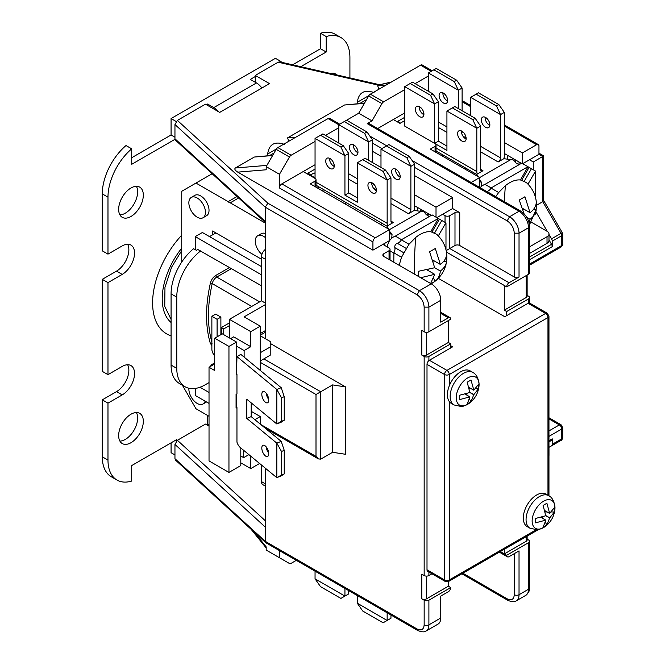 <?xml version="1.0" encoding="UTF-8"?>
<svg xmlns="http://www.w3.org/2000/svg" width="665" height="665" viewBox="0 0 665 665"><rect width="100%" height="100%" fill="white"/><g stroke="black" fill="none" stroke-linecap="round" stroke-linejoin="round"><path stroke-width="1" d="M456.24 397.72A16.151 9.327 -60 0 1 467.653 377.944A16.151 9.327 -60 0 1 479.074 384.536A16.151 9.327 -60 0 1 479.008 385.966L479.008 385.966C478.235 393.306 474.852 399.158 468.867 403.547L468.867 403.547A16.151 9.327 -60 0 1 456.24 397.72M472.84 372.433L470.08 370.837A18.786 10.848 120 0 0 460.687 371.768A18.786 10.848 120 0 0 448.418 388.318A18.786 10.848 120 0 0 451.294 403.372L454.054 404.968A18.786 10.848 -60 0 1 450.163 396.365A18.786 10.848 -60 0 1 463.447 373.364A18.786 10.848 -60 0 1 472.84 372.433C476.364 374.212 478.443 378.177 479.083 384.32L479.008 385.966M469.947 396.947L467.196 403.921L470.995 401.735L473.746 394.752L478.509 388.717L478.509 384.337L473.837 390.205L470.995 379.998L467.196 382.192L469.856 392.508L473.746 394.752M469.922 396.889L465.209 394.162L469.856 396.889L459.681 399.59L459.681 395.201L469.856 392.508M473.837 390.205L469.041 387.446M478.509 388.717L475.608 388.717M471.177 388.717L469.357 388.717M469.947 392.35L473.837 394.594M473.779 390.214L469.058 387.496L473.746 390.156M466.423 393.813L467.329 395.392M469.548 399.224L470.995 401.735M532.141 520.978A16.151 9.327 -60 0 1 543.554 501.194A16.151 9.327 -60 0 1 554.976 507.786A16.151 9.327 -60 0 1 554.909 509.215L554.909 509.215C554.136 516.555 550.753 522.407 544.768 526.796L544.768 526.796A16.151 9.327 -60 0 1 532.141 520.978M548.741 495.683L545.982 494.087A18.786 10.848 120 0 0 536.589 495.018A18.786 10.848 120 0 0 524.319 511.568A18.786 10.848 120 0 0 527.195 526.622L529.955 528.218A18.786 10.848 -60 0 1 526.065 519.614A18.786 10.848 -60 0 1 539.348 496.614A18.786 10.848 -60 0 1 548.741 495.683C552.266 497.462 554.344 501.427 554.984 507.57L554.909 509.215M545.849 520.196L543.097 527.17L546.896 524.984L549.647 518.002L554.411 511.967L554.56 509.781L554.411 507.586L549.647 513.405L546.896 503.247L543.097 505.442L545.757 515.757L549.647 518.002M545.824 520.138L541.111 517.412L545.757 520.138L535.583 522.84L535.583 518.451L545.757 515.757M549.739 513.455L544.943 510.695M554.411 511.967L551.509 511.967M547.079 511.967L545.258 511.967M545.849 515.599L549.739 517.844M544.959 510.728L549.647 513.405M542.324 517.062L543.23 518.642M545.45 522.474L546.896 524.984M529.431 224.961L536.331 208.943C537.295 198.511 533.962 189.708 526.348 182.526L520.421 179.949C515.724 179.533 510.72 181.437 505.392 185.66L498.675 192.501L495.699 196.665M443.572 261.47L446.548 261.586C446.107 265.077 444.054 268.219 440.388 271.037C439.798 275.593 438.094 278.943 435.284 281.096L435.642 280.813C441.543 275.875 445.159 269.616 446.481 262.035L446.672 260.705C447.636 250.281 444.303 241.47 436.689 234.296L430.762 231.711C426.065 231.295 421.061 233.207 415.733 237.422L409.017 244.263L401.519 257.255L399.158 265.31M268.702 453.048A6.035 2.826 68 0 1 266.241 446.946M268.735 453.746A6.035 2.826 68 0 1 267.538 456.489A6.035 2.826 68 0 1 263.83 454.178A6.035 2.826 68 0 1 261.81 448.035A6.035 2.826 68 0 1 263.007 445.292A6.035 2.826 68 0 1 266.715 447.595A6.035 2.826 68 0 1 268.735 453.746M268.702 399.366A6.035 2.826 68 0 1 266.241 393.264M268.735 400.064A6.035 2.826 68 0 1 267.538 402.807A6.035 2.826 68 0 1 263.83 400.496A6.035 2.826 68 0 1 261.81 394.353A6.035 2.826 68 0 1 263.007 391.61A6.035 2.826 68 0 1 266.715 393.913A6.035 2.826 68 0 1 268.735 400.064M197.164 197.987A11.737 6.775 60 0 1 204.837 208.336A11.737 6.775 60 0 1 203.033 217.746A11.737 6.775 60 0 1 197.164 217.164A11.737 6.775 60 0 1 189.492 206.815A11.737 6.775 60 0 1 191.296 197.405A11.737 6.775 60 0 1 197.164 197.987M191.296 197.405L194.853 195.352A11.737 6.775 60 0 1 200.722 195.934A11.737 6.775 60 0 1 208.394 206.283A11.737 6.775 60 0 1 206.591 215.693L203.033 217.746M261.919 254.354A11.737 6.775 60 0 1 255.626 244.088A11.737 6.775 60 0 1 257.712 235.751A11.737 6.775 60 0 1 263.581 236.333A11.737 6.775 60 0 1 265.235 237.488M205.119 401.153A11.737 6.775 60 0 1 203.033 403.988A11.737 6.775 60 0 1 197.164 403.406A11.737 6.775 60 0 1 188.893 388.26M238.635 197.971L230.223 202.833A3.358 1.937 60 0 1 229.184 202.509A3.358 1.937 60 0 1 228.153 201.636L195.976 183.066L181.744 191.279L181.744 262.035M382.234 223.432A16.775 9.684 120 0 0 381.934 223.598A16.775 9.684 120 0 0 380.588 224.462M330.355 73.458A17.44 10.075 -60 0 1 335.634 74.015A17.44 10.075 -60 0 1 336.839 74.937M332.309 73.2A17.44 10.075 -60 0 1 332.691 73.99M136.383 186.308A17.44 10.075 -60 0 1 125.294 213.191A17.44 10.075 -60 0 1 119.9 214.87M130.988 187.996A17.44 10.075 -60 0 1 139.708 187.131A17.44 10.075 -60 0 1 142.385 201.104A17.44 10.075 -60 0 1 130.988 216.474A17.44 10.075 -60 0 1 122.269 217.339A17.44 10.075 -60 0 1 119.592 203.365A17.44 10.075 -60 0 1 130.988 187.996M130.988 414.22A17.44 10.075 -60 0 1 139.708 413.356A17.44 10.075 -60 0 1 142.385 427.337A17.44 10.075 -60 0 1 130.988 442.707A17.44 10.075 -60 0 1 122.269 443.572A17.44 10.075 -60 0 1 119.592 429.598A17.44 10.075 -60 0 1 130.988 414.22M136.383 412.541A17.44 10.075 -60 0 1 125.294 439.424A17.44 10.075 -60 0 1 119.9 441.103M329.541 158.32A6.035 3.483 -120 0 0 333.788 166.217A6.035 3.483 -120 0 0 334.237 166.45M329.99 168.411A6.035 3.483 60 0 1 326.05 163.091A6.035 3.483 60 0 1 326.972 158.253A6.035 3.483 60 0 1 329.99 158.553A6.035 3.483 60 0 1 333.938 163.873A6.035 3.483 60 0 1 333.015 168.711A6.035 3.483 60 0 1 329.99 168.411M371.76 182.692A6.035 3.483 -120 0 0 376.008 190.589A6.035 3.483 -120 0 0 376.457 190.822M372.209 192.784A6.035 3.483 60 0 1 368.269 187.464A6.035 3.483 60 0 1 369.191 182.626A6.035 3.483 60 0 1 372.209 182.925A6.035 3.483 60 0 1 376.157 188.245A6.035 3.483 60 0 1 375.235 193.083A6.035 3.483 60 0 1 372.209 192.784M357.961 152.759A6.035 3.483 60 0 1 357.504 152.526A6.035 3.483 60 0 1 353.265 144.621M353.714 154.712A6.035 3.483 60 0 1 349.765 149.392A6.035 3.483 60 0 1 350.696 144.554A6.035 3.483 60 0 1 353.714 144.854A6.035 3.483 60 0 1 357.654 150.174A6.035 3.483 60 0 1 356.731 155.012A6.035 3.483 60 0 1 353.714 154.712M400.18 177.131A6.035 3.483 60 0 1 399.723 176.898A6.035 3.483 60 0 1 395.484 169.001M395.933 179.093A6.035 3.483 60 0 1 391.984 173.773A6.035 3.483 60 0 1 392.915 168.935A6.035 3.483 60 0 1 395.933 169.234A6.035 3.483 60 0 1 399.873 174.554A6.035 3.483 60 0 1 398.95 179.392A6.035 3.483 60 0 1 395.933 179.093M447.62 100.989A6.035 3.483 60 0 1 447.163 100.756A6.035 3.483 60 0 1 442.923 92.859M443.372 102.95A6.035 3.483 60 0 1 439.424 97.63A6.035 3.483 60 0 1 440.355 92.792A6.035 3.483 60 0 1 443.372 93.092A6.035 3.483 60 0 1 447.312 98.412A6.035 3.483 60 0 1 446.39 103.25A6.035 3.483 60 0 1 443.372 102.95M489.839 125.369A6.035 3.483 60 0 1 489.382 125.136A6.035 3.483 60 0 1 485.142 117.231M485.591 127.323A6.035 3.483 60 0 1 481.643 122.003A6.035 3.483 60 0 1 482.574 117.165A6.035 3.483 60 0 1 485.591 117.464A6.035 3.483 60 0 1 489.531 122.784A6.035 3.483 60 0 1 488.609 127.622A6.035 3.483 60 0 1 485.591 127.323M471.892 171.67A16.775 9.684 120 0 0 471.593 171.836A16.775 9.684 120 0 0 470.687 172.401M461.419 130.93A6.035 3.483 -120 0 0 465.666 138.827A6.035 3.483 -120 0 0 466.115 139.06M461.867 141.022A6.035 3.483 60 0 1 457.927 135.702A6.035 3.483 60 0 1 458.85 130.864A6.035 3.483 60 0 1 461.867 131.163A6.035 3.483 60 0 1 465.816 136.483A6.035 3.483 60 0 1 464.893 141.321A6.035 3.483 60 0 1 461.867 141.022M423.896 114.688A6.035 3.483 60 0 1 423.447 114.455A6.035 3.483 60 0 1 419.199 106.55M419.648 116.641A6.035 3.483 60 0 1 415.708 111.321A6.035 3.483 60 0 1 416.631 106.483A6.035 3.483 60 0 1 419.648 106.782A6.035 3.483 60 0 1 423.597 112.102A6.035 3.483 60 0 1 422.674 116.94A6.035 3.483 60 0 1 419.648 116.641M519.033 161.969L519.033 164.712L515.857 162.875A8.72 5.037 -120 0 0 513.338 159.974L503.854 158.686A8.72 5.037 120 0 0 504.328 155.677L504.328 112.402L500.537 114.588L500.537 157.863A3.358 1.937 -60 0 1 498.16 161.969L503.854 158.686M481.402 186.466L481.701 182.601A8.72 5.037 -120 0 0 479.664 180.124M515.475 159.916L515.475 162.318M535.641 197.954L535.641 171.154L521.759 163.141L485.001 184.363A10.549 8.612 -60 0 0 480.172 187.705M429.374 216.474L426.199 214.645A8.72 5.037 -120 0 0 423.68 211.736L414.195 210.448A8.72 5.037 120 0 0 414.669 207.438L414.669 164.164L410.879 166.358L410.879 209.625A3.358 1.937 -60 0 1 408.501 213.739L414.195 210.448M389.524 231.453A8.72 5.037 60 0 1 392.042 234.363L390.48 233.457L389.524 235.102M391.743 238.228L392.042 234.363M432.059 231.927L439.44 219.142L432.1 214.903L395.343 236.125A10.549 8.612 -60 0 0 387.446 247.048M446.473 252.093L504.328 285.493L504.328 310.148L506.697 311.511L528.525 298.918A3.358 1.937 0 0 0 529.506 297.546A3.358 1.937 0 0 0 528.525 296.174L527.137 295.376M504.328 549.29L504.328 553.903L506.697 555.275L528.525 542.673A3.358 1.937 0 0 0 529.506 541.302A3.358 1.937 0 0 0 528.525 539.938L527.137 539.132M357.271 595.574L357.271 603.205L387.155 620.462L387.155 612.831M357.271 603.205L362.724 611.01L383.123 622.789L390.954 618.267L390.954 615.017M477.827 176.524L476.813 174.297L476.813 175.942M477.287 174.022L482.981 170.739A3.358 1.937 -60 0 1 481.302 170.905A3.358 1.937 -60 0 1 480.612 169.367L480.612 126.092L476.813 128.287L476.813 171.562A8.72 5.037 120 0 0 477.287 174.022L476.813 174.297M397.753 122.077L397.595 121.437L404.711 117.331M481.701 182.601L480.138 181.695L479.664 182.518M529.506 253.431L547.021 243.315L547.021 236.74A6.708 3.874 0 0 0 548.991 234.005A6.708 3.874 0 0 0 547.021 231.262L531.443 222.268M547.021 243.315A6.708 3.874 0 0 0 548.991 240.58L548.991 234.005M446.93 146.084L438.393 141.155L434.594 143.349L404.711 126.092L404.711 86.658L434.594 103.906L430.563 95.278L410.164 83.507L404.711 86.658M404.711 121.712L403.763 121.163L399.964 123.358L393.323 119.517L377.703 128.536M471.152 182.493L479.664 177.58L430.321 149.101L435.068 146.358A3.358 1.937 180 0 0 436.049 144.995A3.358 1.937 180 0 0 435.068 143.623L446.93 150.473L446.93 111.03L476.813 128.287L472.782 119.658L475.151 118.287L454.752 106.508L446.93 111.03M428.426 75.976L415.143 83.64M404.711 89.667L383.63 101.836A3.358 1.937 -60 0 0 381.951 103.607L371.976 120.889L358.693 113.225L344.221 121.57L364.62 133.349L368.651 141.978L368.651 160.332M412.101 160.489L509.548 216.748A13.416 7.747 60 0 1 519.033 233.182L528.525 227.704A13.416 7.747 -120 0 0 519.033 211.27L367.23 123.632L371.976 120.889M367.23 123.632A3.358 1.937 -60 0 1 368.909 123.466L520.712 211.104C526.115 214.753 529.049 219.832 529.506 226.333L529.506 272.899A3.358 1.937 0 0 1 528.525 274.263L506.697 286.864A3.358 1.937 -60 0 1 509.074 282.758L519.033 277.006A3.358 1.937 0 0 1 514.294 277.006L514.294 233.182C513.87 227.945 511.501 223.839 507.179 220.855L509.548 216.748L519.033 211.27L520.712 211.104M393.323 119.517L404.711 112.95M527.137 275.069L527.137 296.174A3.358 1.937 180 0 1 526.148 297.546L504.328 310.148M504.328 285.493L506.697 286.864M527.137 536.123L527.137 539.938A3.358 1.937 180 0 1 526.148 541.302L504.328 553.903L500.329 551.593M548.957 449.124A6.708 3.874 0 0 0 548.991 448.734A6.708 3.874 0 0 0 548.957 448.343M522.707 163.69L529.473 159.783L533.264 161.969L542.756 156.491C544.037 155.76 544.037 155.76 542.756 156.491L542.756 201.686L543.737 200.647L543.737 155.926L538.958 153.166M504.328 153.482L521.393 163.332M551.551 440.371L548.957 441.868L551.551 440.371A3.358 1.937 -120 0 0 552.241 438.834L552.241 444.311A3.358 1.937 60 0 1 551.551 445.849L561.036 440.371L551.551 445.849M548.991 234.396L551.551 238.826A3.358 1.937 60 0 1 552.241 241.162L552.241 246.64A3.358 1.937 -120 0 0 551.551 244.304L548.991 239.874M547.27 231.412L535.882 211.686M533.264 169.783L533.264 161.969M479.664 187.405L479.664 177.58L511.086 159.442M535.2 214.296A6.708 5.478 -60 0 0 535.533 213.781L535.641 212.733M485.001 184.363L491.169 187.921L527.927 166.699M486.863 191.562A3.358 2.735 120 0 1 486.98 191.52L495.757 196.591M498.675 192.501L491.061 188.104A6.708 5.478 120 0 1 486.98 191.52M548.957 455.691A6.708 3.874 0 0 0 548.991 455.309L548.991 448.734M547.021 236.74L529.506 246.856M528.525 542.673L528.525 589.24L519.033 594.718L519.033 550.894L509.074 556.647A3.358 1.937 -60 0 1 507.395 556.813A3.358 1.937 -60 0 1 506.697 555.275M506.697 311.511L506.697 315.626L528.052 303.298A3.358 1.937 -60 0 1 528.525 303.082L528.525 298.918M454.993 212.642A3.358 1.937 180 0 1 459.739 212.642L459.739 245.51A3.358 1.937 0 0 0 454.993 245.51L454.993 212.642L449.773 215.651A3.358 1.937 180 0 1 445.035 215.651L442.657 214.288L452.624 208.536L452.624 197.58L414.669 175.668M393.323 222.501A3.358 1.937 -60 0 1 391.643 222.667A3.358 1.937 -60 0 1 390.954 221.129L393.323 222.501L387.155 226.058L388.51 229.034M310.306 175.568L307.937 173.199L315.052 169.093M387.155 226.058L387.155 228.253M383.838 244.961L384.786 243.315M414.669 205.793L428.9 214.014L427.005 215.103M395.343 236.125L401.51 239.683L438.268 218.461M403.597 252.683L394.827 247.621A6.708 5.478 120 0 1 393.904 252.858L393.796 262.218M394.827 247.621A3.358 2.735 120 0 1 397.321 243.29L406.099 248.353M409.017 244.263L401.402 239.866A6.708 5.478 120 0 1 397.321 243.29M390.039 250.871L393.796 253.049M414.669 194.837L436.016 207.164L436.016 217.164M428.9 214.014L431.277 215.377M439.44 219.142L441.793 220.497L434.652 232.875M445.982 249.724L445.982 222.916L441.793 220.497M436.839 217.646L442.657 214.288M437.52 279.15L438.368 278.535A6.708 5.478 -60 0 0 438.659 277.987M445.542 266.067A6.708 5.478 -60 0 0 445.874 265.543L445.982 264.495M446.182 250.597L454.993 245.51M536.539 205.269L542.756 201.686L561.036 233.349L562.266 232.642L562.715 234.321A3.358 1.937 180 0 1 561.726 235.684L561.726 245.51A3.358 1.937 60 0 1 561.036 247.048L529.506 265.244M529.473 159.783L538.958 154.305L538.958 146.084A3.358 1.937 -60 0 0 538.268 144.554L504.328 124.962M504.328 142.526L522.357 152.933L536.589 144.721A3.358 1.937 -60 0 1 538.268 144.554M522.357 152.933L522.357 163.49M421.785 209.899L419.931 210.971M436.016 207.164L452.624 197.58M450.72 345.75L452.624 346.847L450.72 347.945L450.72 343.83L448.351 342.467L426.531 355.06A3.358 1.937 180 0 1 421.785 355.06L424.162 356.432A3.358 1.937 0 0 0 428.9 356.432L428.9 360.596A3.358 1.937 120 0 0 427.005 364.37L427.005 569.789A3.358 1.937 120 0 0 427.703 571.326L445.251 581.459A3.358 1.937 -60 0 1 444.553 579.922L444.553 374.511A3.358 1.937 -60 0 1 446.93 370.397L545.599 313.431A3.358 1.937 -60 0 1 547.278 313.265L529.722 303.132A3.358 1.937 120 0 0 528.525 303.082M423.538 114.505A3.358 1.937 120 0 0 423.68 113.499L423.896 113.615M333.88 166.275A3.358 1.937 120 0 0 334.021 165.261L334.237 165.377M390.954 221.129L390.954 177.854L387.155 180.049L387.155 223.324A8.72 5.037 120 0 0 387.629 225.784M380.987 156.225L372.45 151.287M432.225 70.773L422.242 65.004A3.358 1.937 120 0 0 420.563 65.17L370.347 94.164A3.358 1.937 120 0 0 368.668 95.935L358.693 113.225M434.594 143.349L434.594 103.906L438.393 101.72L432.932 93.915L412.533 82.136L410.164 83.507M438.393 141.155L438.393 101.72M379.615 84.729L279.732 61.862L278.17 62.211L255.277 75.428L269.508 83.64L219.699 112.402L205.468 104.181L177.389 120.398L174.953 124.538L174.953 138.777L175.444 140.149L265.235 222.326M418.343 276.391L418.335 271.303L434.694 267.746L429.59 251.802L435.284 248.511L440.388 264.462C444.037 261.678 446.09 258.527 446.548 255.019L446.672 260.705M431.086 283.747L435.284 281.096L433.696 278.577M430.646 283.49L434.694 274.321L420.679 277.737M524.037 213.731L519.249 200.04L524.943 196.749L530.047 212.7C533.696 209.907 535.749 206.765 536.206 203.249L536.331 208.943M533.23 209.708L536.206 209.824C535.766 213.307 533.712 216.457 530.047 219.267L529.157 223.224M389.05 259.475L389.05 250.713A3.358 1.937 180 0 0 390.039 249.342A3.358 1.937 180 0 0 389.05 247.97L382.89 244.412L389.524 240.58L389.524 229.625L310.306 183.881L315.052 181.146A3.358 1.937 0 0 0 316.033 179.774A3.358 1.937 0 0 0 315.052 178.403L303.19 171.562L281.844 183.881L375.293 237.837A3.358 1.937 120 0 0 372.924 241.944L279.475 187.996L279.475 174.297L289.45 157.015L276.166 149.342L266.191 166.632L266.191 169.783L237.762 172.127L372.924 250.165L372.924 241.944M506.697 315.626L504.801 316.715L438.443 278.402M459.739 212.642L452.624 208.536M428.9 360.596A3.358 1.937 -60 0 1 429.374 360.264L450.72 347.945M459.739 245.51L514.294 277.006M465.542 169.434A20.125 11.621 120 0 0 465.741 168.112M561.036 440.371L548.957 447.346L561.036 440.371C561.601 440.546 562.158 439.573 562.715 437.462L562.715 427.645A3.358 1.937 180 0 1 561.726 429.016L561.726 438.834A3.358 1.937 60 0 1 561.036 440.371M345.517 204.213A20.125 11.621 120 0 0 345.775 202.384M315.052 571.202L315.052 578.833L344.935 596.081L344.935 588.45M315.052 578.833L320.505 586.638L340.904 598.409L348.734 593.895L348.734 590.645M254.313 532.224L266.191 546.913L266.191 550.071L279.475 557.736L279.475 550.653M279.475 557.736L289.45 563.504A3.358 1.937 -60 0 0 291.129 563.338L296.274 560.362M514.294 594.71A3.358 1.937 180 0 0 519.033 594.71A13.416 7.747 60 0 1 516.256 600.852C514.635 602.166 511.842 602 507.869 600.354A3.358 1.937 120 0 1 507.179 598.824C511.501 600.836 513.87 599.464 514.294 594.71L514.294 553.629M462.108 110.756L462.108 88.021L456.656 80.216L436.257 68.437L433.879 69.808L454.278 81.587L458.31 90.216L458.31 108.561M496.506 105.959L498.875 104.596L478.476 92.817L476.107 94.189L496.506 105.959L500.537 114.588L470.645 97.339L470.645 115.685M504.328 112.402L498.875 104.596M461.394 131.437L463.829 132.842M462.108 88.021L458.31 90.216L428.426 72.959L428.426 91.313M423.68 112.418L423.68 113.499M357.28 103.74L357.305 102.26C358.709 92.485 364.295 89.251 374.071 92.585M480.612 126.092L475.151 118.287M372.45 162.518L372.45 139.791L366.997 131.978L346.598 120.207M406.847 157.73L409.216 156.358L388.817 144.579L386.448 145.951L406.847 157.73L410.879 166.358L380.987 149.101L380.987 167.447M414.669 164.164L409.216 156.358M371.735 183.199L374.171 184.604M372.45 139.791L368.651 141.978L338.768 124.721L338.768 143.075M334.021 164.189L334.021 165.261M267.621 155.735L267.646 154.022C269.051 144.247 274.637 141.022 284.412 144.347M315.052 173.474L314.104 172.925L310.306 175.119L310.306 175.668M357.271 197.854L348.734 192.925L348.734 153.482L343.273 145.677L322.874 133.898L315.052 138.42L315.052 177.854L310.306 175.119M390.954 177.854L385.492 170.049L383.123 171.42L362.724 159.642L357.271 162.792L357.271 202.235L344.935 195.111L344.935 155.677L315.052 138.42M357.271 162.792L387.155 180.049L383.123 171.42M303.19 171.562L315.052 164.712M338.768 127.738L325.484 135.402M315.052 141.429L291.129 155.244A3.358 1.937 120 0 0 289.45 157.015M279.475 187.996A3.358 1.937 -60 0 1 281.844 183.881M288.801 141.246L287.538 137.871L344.462 105.004L364.511 103.142M379.757 84.763L377.67 85.835L378.934 89.21M421.785 355.06L421.785 330.414L424.162 331.785A3.358 1.937 0 0 0 428.9 331.785L450.72 319.183A3.358 1.937 -60 0 0 450.03 317.646A3.358 1.937 -60 0 0 448.351 317.812L440.762 322.193L440.762 300.281A13.416 7.747 -120 0 0 431.277 283.847L383.838 256.466A3.358 1.937 180 0 1 382.849 255.094A3.358 1.937 180 0 1 383.838 253.722L383.838 256.466M389.05 250.713L383.838 253.722M382.89 244.412L372.924 250.165M272.716 155.311L254.329 157.04L235.352 167.996C234.23 169.001 235.028 170.373 237.762 172.127M319.134 186.998L317.421 187.996M438.684 152.493L437.437 153.208M472.782 119.658L452.383 107.88M430.563 95.278L432.932 93.915M442.183 155.951L443.422 155.228M265.235 468.118L265.235 541.31L265.767 542.707L417.736 630.487L417.038 628.949C421.369 630.96 423.738 629.589 424.162 624.842L424.162 600.187L421.785 598.824A3.358 1.937 0 0 0 426.531 598.824L426.531 576.106M261.445 464.985L261.445 481.601A6.708 3.874 120 0 0 262.833 484.669L265.235 486.057M209.026 426.14L205.468 424.087L177.389 440.296L174.953 444.436L174.953 458.684L175.444 460.047L265.767 542.707M265.235 249.45A6.708 3.874 120 0 0 261.445 257.014L261.445 300.829L229.425 319.316L229.425 337.945M177.389 120.398L267.879 203.207L265.235 207.164L265.235 331.785L265.717 332.059L265.717 338.901M261.877 88.046A13.416 7.747 -120 0 0 256.466 82.959L250.298 79.401L255.277 76.525M206.416 104.729L207.605 104.048L213.764 107.605A13.416 7.747 60 0 1 218.361 111.629M207.605 104.048L207.605 105.419M255.277 75.428L255.277 82.269M434.594 261.121L433.347 261.071M440.388 271.037L434.694 267.746M428.235 269.924L428.9 270.979M434.694 274.321L427.42 270.123M433.106 260.264L440.388 264.462M524.253 209.35L523.006 209.309M530.047 219.267L526.838 217.422M522.765 208.494L530.047 212.7M440.762 617.993L428.9 624.842A13.416 7.747 60 0 1 426.124 630.985L437.986 624.136A13.416 7.747 -120 0 0 440.762 617.993L440.762 596.081L448.351 591.7A3.358 1.937 -60 0 0 450.72 587.594L448.351 586.222L448.351 581.592M448.351 342.467L448.351 320.555M421.427 211.204L375.293 237.837M421.785 598.824L421.785 574.169L424.162 575.541A3.358 1.937 0 0 0 428.9 575.541L431.951 573.779M428.9 356.432L450.72 343.83M322.168 190.73L323.88 189.741M289.45 563.504L276.166 555.832A3.358 1.937 120 0 0 276.183 555.84M476.107 94.189L470.645 97.339M433.879 69.808L428.426 72.959M386.448 145.951L380.987 149.101M344.221 121.57L338.768 124.721M344.935 195.111L348.734 192.925M348.734 153.482L344.935 155.677L340.904 147.048L320.505 135.269M385.492 170.049L365.093 158.278L362.724 159.642M339.715 124.172L329.74 118.412A3.358 1.937 120 0 0 328.061 118.578L277.845 147.572A3.358 1.937 120 0 0 276.166 149.342M279.475 174.297L266.191 166.632M424.162 331.785L424.162 307.13C423.738 301.893 421.369 297.787 417.038 294.803L419.416 290.696L431.277 283.847M270.223 343.423L345.559 386.922L345.559 454.295L332.6 452.291L332.6 384.919L320.746 391.76L320.746 459.141L332.6 452.291M269.915 432.059L270.223 431.103M240.805 462.84L250.772 468.592L259.616 463.48M171.071 335.833A67.714 39.094 -60 0 1 181.744 235.169M349.915 77.93L349.915 57.489A43.607 25.179 -60 0 0 340.887 37.523L335.193 34.239A43.607 25.179 120 0 0 320.505 33.25L320.505 48.72L292.625 64.821M300.779 66.683L326.199 52.011L326.199 36.533A43.607 25.179 -60 0 1 340.887 37.523M281.129 62.186L281.129 61.596L275.435 58.304L171.071 118.561L171.071 134.995L131.703 157.73M280.397 62.02L281.129 61.596M131.703 148.827L126.009 145.544A43.607 25.179 120 0 0 102.285 193.881L102.285 250.846L107.979 254.138L107.979 197.164A43.607 25.179 -60 0 1 131.703 148.827L131.703 164.305L175.003 139.301M107.979 254.138L122.21 245.917A17.44 10.075 -60 0 1 130.93 245.053A17.44 10.075 -60 0 1 133.607 259.034A17.44 10.075 -60 0 1 122.21 274.404L116.516 271.121L102.285 279.333L102.285 371.361L107.979 374.644L107.979 282.617L122.21 274.404M107.979 374.644L122.21 366.432A17.44 10.075 -60 0 1 130.93 365.567A17.44 10.075 -60 0 1 133.607 379.54A17.44 10.075 -60 0 1 122.21 394.91L116.516 391.627L102.285 399.848L102.285 456.813A43.607 25.179 120 0 0 111.321 476.772L117.015 480.064A43.607 25.179 -60 0 1 107.979 460.097L107.979 403.131L122.21 394.91M176.765 440.745L176.765 439.557L131.703 465.575L131.703 481.053A43.607 25.179 -60 0 1 117.015 480.064M207.605 425.317L207.605 415.459M209.026 424.22L207.605 425.043M171.071 442.848L171.071 452.707L174.953 454.943M229.425 319.316L250.772 331.644L260.256 326.166L244.13 316.856L265.235 304.67M265.235 303.024L261.445 300.829M230.605 338.626L233.689 336.847L250.772 346.706L250.772 331.644M260.256 333.564L265.235 330.688M260.256 370.413L260.256 360.405L260.73 360.679L270.223 355.201L270.223 346.98L260.73 352.458L260.256 352.184L260.256 326.166M270.223 346.98L270.223 341.502L260.256 335.75M260.256 335.21L265.717 332.059M176.15 121.496L171.071 118.561M448.351 586.222L426.531 598.824M200.83 250.772A40.249 23.242 -60 0 0 176.765 297.139L176.765 368.344A40.249 23.242 -60 0 0 185.103 386.772A40.249 23.242 -60 0 0 205.227 384.777L209.026 382.591M209.026 392.45L199.999 387.238M197.979 249.134A40.249 23.242 120 0 0 197.638 249.392L261.445 285.767M450.72 587.594L428.9 600.187A3.358 1.937 180 0 1 424.162 600.187M454.278 81.587L456.656 80.216M364.62 133.349L366.997 131.978M340.904 147.048L343.273 145.677M345.559 386.922L332.6 384.919M229.425 322.882L221.362 327.537L221.362 334.387M260.256 424.095L260.256 416.548L254.878 419.657M243.656 450.321L243.656 457.636L248.876 454.619M250.772 456.182L250.772 468.592M229.425 325.617L223.731 328.909L223.731 334.661M223.731 328.909L221.362 327.537M326.199 36.533L320.505 33.25M326.199 52.011L320.505 48.72M174.953 137.239L171.071 134.995M127.614 244.238A17.44 10.075 -60 0 1 116.516 271.121M107.979 282.617L102.285 279.333M127.614 364.753A17.44 10.075 -60 0 1 116.516 391.627M107.979 403.131L102.285 399.848M260.256 360.405L260.256 352.184M250.772 346.706L244.13 350.546L244.13 357.113M214.72 363.963L209.026 367.246L209.026 460.92L228.951 472.424L240.805 465.575L240.805 455.99L243.656 457.636M228.951 472.424L228.951 346.432L236.541 342.051L236.541 374.37L236.956 356.606L276.815 389.466L281.212 387.695L240.805 354.379L236.956 356.606M209.026 367.246L214.72 370.538L214.72 338.219L228.951 346.432M236.541 346.157L244.13 350.546M260.73 352.458L260.73 360.679M211.869 345.434L210.348 343.439C205.286 326.307 205.286 306.249 210.348 283.257C211.279 279.782 213.099 277.172 215.809 275.418L229.658 267.421M197.638 249.392A40.249 23.242 120 0 0 196.449 250.339L193.606 248.693A40.249 23.242 120 0 0 171.071 293.847L171.071 365.06A40.249 23.242 120 0 0 179.409 383.489L185.103 386.772M195.269 388.451L195.269 395.459L209.026 403.406M261.445 274.811L195.269 236.607L195.269 249.649M320.746 459.141L318.369 458.908L316 456.398L260.755 424.503M260.256 362.317L316 394.503L320.746 391.76L263.814 358.901M260.256 416.548L251.195 411.319M240.805 447.969L240.805 455.99M257.712 235.751L261.27 233.698A11.737 6.775 60 0 1 265.235 233.44M212.584 234.828L212.584 230.996L261.445 259.2M265.235 223.049L230.223 202.833M182.385 385.21L195.976 408.742L209.026 416.282M215.901 232.908L209.5 236.607M261.445 266.599L202.384 232.501L195.269 236.607M214.72 362.866L210.921 365.06L211.869 365.609M210.921 365.06L210.921 366.157M236.682 394.013L236.682 407.321L236.067 406.963M236.682 407.321L236.067 408.061L236.067 394.362L236.956 393.855L236.956 374.129M236.541 342.051L222.31 333.838L214.72 338.219M281.486 475.026L284.238 473.912L281.212 475.882L276.815 477.661L281.486 475.026L281.486 451.469L276.815 443.148L276.815 477.661L240.256 447.52A6.708 3.142 -112 0 1 236.956 442.125L236.956 407.545M281.486 421.344L284.238 420.23L281.212 422.2L276.815 423.979L281.486 421.344L281.486 397.786L276.815 389.466L276.815 423.979L246.798 399.233L246.798 418.401L276.815 443.148L281.212 441.377L251.195 416.623L251.195 402.857M212.143 173.731L195.976 183.066M228.153 201.636L237.031 196.508M220.888 334.661L220.888 317.13L215.668 314.113L211.869 316.307L211.869 349.175A6.708 3.874 -120 0 0 214.72 355.841M237.014 356.565L236.541 356.299M284.238 420.23L284.238 396.673L281.212 387.695M246.798 418.401L251.195 416.623M284.238 473.912L284.238 450.355L281.212 441.377M217.089 336.847L217.089 319.316L211.869 316.307M217.089 319.316L220.888 317.13M281.486 397.786L284.238 396.673M281.486 451.469L284.238 450.355M505.392 185.66A30.623 1.704 92.3 0 0 504.369 201.67M415.733 237.422A30.623 1.704 92.3 0 0 414.179 273.98M274.063 152.983L269.583 155.577M366.573 99.584L359.715 103.532M507.412 155.261L507.412 158.877M498.16 161.969L480.612 151.836M446.93 132.393L438.393 127.464M397.595 121.437L400.438 123.083M480.612 169.367L482.981 170.739M528.525 274.263L528.525 227.704L529.506 226.333M526.148 275.634L526.148 297.546M526.148 536.688L526.148 541.302M528.525 589.24L529.506 587.868C529.922 590.304 528.667 592.806 525.741 595.375A13.416 7.747 60 0 0 528.525 589.24M528.002 184.13L535.533 171.096M528.027 166.765L520.421 179.949M531.451 168.735L524.311 181.104M445.035 222.368L445.035 215.651M408.501 213.739L390.954 203.606M357.271 184.155L348.734 179.226M307.937 173.199L310.779 174.845M393.904 252.858L401.519 257.255M438.343 235.892L445.874 222.858M438.368 218.527L430.762 231.711M514.294 233.182L519.033 233.182L519.033 277.006M449.773 215.651L449.773 248.519L509.074 282.758M552.241 444.311L561.726 438.834A3.358 1.937 0 0 0 562.715 437.462M548.957 430.912L559.356 424.902A3.358 1.937 -120 0 1 561.726 429.016L548.957 436.39M529.506 264.113L561.726 245.51A3.358 1.937 0 0 0 562.715 244.138L562.715 234.321M551.551 238.826L561.036 233.349A3.358 1.937 -120 0 1 561.726 235.684L552.241 241.162M552.241 246.64L529.506 259.766M548.957 440.729L552.241 438.834M529.506 257.031L551.551 244.304M538.958 154.305L542.756 156.491M417.279 207.297L417.279 210.572M548.957 417.761L561.036 424.736A3.358 1.937 -60 0 0 559.356 424.902L548.957 418.9M438.393 121.986L446.93 126.915M462.981 136.184L466.115 137.996M480.612 146.358L500.537 157.863M348.734 173.748L357.271 178.677M373.323 187.946L376.457 189.758M390.954 198.128L410.879 209.625M369.881 136.117L386.681 145.81M431.236 71.338L420.563 65.17M370.347 94.164L383.63 101.836M381.951 103.607L368.668 95.935M536.589 144.721L504.328 126.092M470.645 106.649L462.108 101.72M435.068 151.836L435.068 146.358M476.813 171.562L436.049 148.021M528.052 303.298L545.599 313.431A3.358 1.937 60 0 1 547.968 317.538L449.299 374.511A3.358 1.937 -120 0 0 446.93 370.397L429.374 360.264M387.155 223.324L316.033 182.26M372.45 143.075L381.934 148.553M414.669 167.447L507.179 220.855M507.179 598.824L462.857 573.23M357.305 102.26L368.909 95.561M267.646 154.022L276.407 148.968M287.538 137.871L295.834 137.19M364.387 103.358L344.462 105.004M378.718 85.228L278.17 62.211M267.879 203.207L419.416 290.696A13.416 7.747 60 0 1 428.9 307.13L440.762 300.281M261.445 481.601L265.235 483.788M265.235 259.2L261.445 257.014M213.764 107.605L256.466 82.959M427.005 569.789L444.553 579.922A3.358 1.937 0 0 0 449.299 579.922L536.123 529.797M428.9 572.016L428.9 575.541M445.251 581.459L448.609 581.459A3.358 1.937 -120 0 0 449.299 579.922L449.299 401.577M449.299 385.783L449.299 374.511A3.358 1.937 180 0 1 444.553 374.511L427.005 364.37M548.957 495.807L548.957 316.166A3.358 1.937 180 0 1 547.968 317.538L547.968 495.242M315.052 181.146L315.052 186.624M417.038 628.949L265.235 541.31L174.953 458.684M338.768 124.762L328.061 118.578M277.845 147.572L291.129 155.244M391.111 82.177L379.108 84.962M385.966 85.145L377.67 85.835M174.953 124.538L265.235 207.164L417.038 294.803M235.352 167.996L266.898 165.394M272.592 155.535L254.329 157.04M177.389 440.296L265.235 520.695M265.235 527.062L174.953 444.436M424.162 575.541L424.162 356.432M265.235 221.403L174.953 138.777M448.351 317.812L440.762 313.431M426.531 355.06L426.531 332.35M428.9 600.187L428.9 624.842A3.358 1.937 180 0 1 424.162 624.842M424.162 307.13L428.9 307.13L428.9 331.785M171.071 322.5A55.943 32.302 -60 0 1 181.744 248.153M107.979 197.164L102.285 193.881M107.979 460.097L102.285 456.813M176.765 368.344L171.071 365.06M176.765 297.139L171.071 293.847M316 394.503L316 456.398M171.071 319.4L164.754 306.424L164.962 287.363L171.595 267.18L181.744 250.564M210.348 343.439L212.21 343.148M231.561 268.519L216.757 277.064A6.708 3.874 120 0 0 212.21 283.598L210.348 283.257M251.752 306.424L212.21 283.598A127.464 73.591 120 0 0 211.869 342.001M259.683 301.852L216.757 277.064A1.338 0.773 60 0 1 215.809 275.418M468.867 403.547C464.37 405.933 461.818 406.922 461.194 406.498L454.054 404.968M544.768 526.796C540.271 529.182 537.719 530.171 537.096 529.747L529.955 528.218M549.681 513.471L544.959 510.745M203.033 403.988L206.532 401.968M529.506 297.546L529.506 303.032M529.506 541.302L529.506 587.868M521.717 180.157L529.099 167.381M507.395 556.813L499.349 552.166M516.256 600.852L525.741 595.375M470.645 105.511L462.108 100.581M436.049 152.41L436.049 144.995M431.228 283.822L434.586 281.644M543.737 200.556L562.266 232.642M387.155 226.275L316.033 185.211M476.813 174.504L436.049 150.972M507.869 600.354L461.867 573.804M448.609 581.459L538.525 529.539M548.957 316.166L547.278 313.265M561.036 424.736L562.715 427.645M562.715 244.138C563.13 244.579 562.573 245.551 561.036 247.048M316.033 179.774L316.033 187.189M266.191 547.952L251.104 529.29M379.474 84.763L391.436 81.995M390.039 249.342L390.039 260.04M450.03 317.646L440.762 312.292M426.124 630.985C424.511 632.29 421.71 632.124 417.736 630.487M265.343 428.293L318.369 458.908"/></g></svg>
